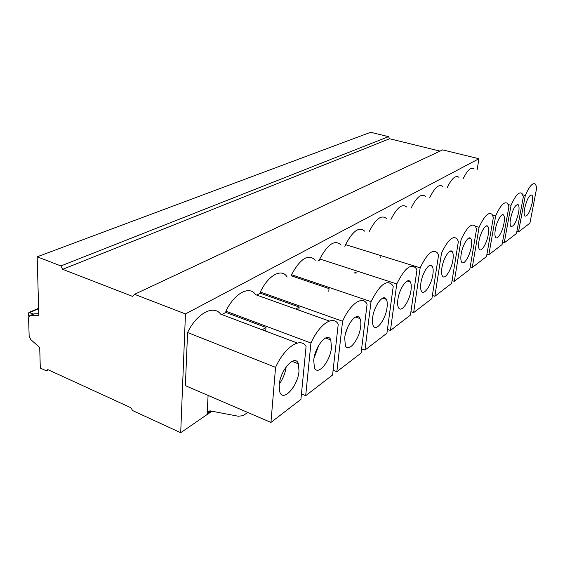 <?xml version="1.0" encoding="UTF-8"?>
<svg xmlns="http://www.w3.org/2000/svg" width="565" height="565" viewBox="0 0 565 565"><rect width="100%" height="100%" fill="white"/><g stroke="black" fill="none" stroke-linecap="round" stroke-linejoin="round"><path stroke-width="0.85" d="M185.454 313.928L134.526 294.309L132.591 296.392L62.666 269.321L60.893 265.938L37.177 256.8L38.823 315.39L29.592 315.764L28.561 317.841L29.161 336.147L30.814 339.629L39.72 347.503L40.299 368.055L46.273 370.81L47.82 369.602L130.882 407.732L132.641 410.578L180.701 432.712L185.454 313.928L478.936 158.737L477.157 169.585M180.701 432.712L211.939 411.214M474.077 168.815C471.076 166.76 467.488 169.966 463.321 178.441M458.95 177.318C455.63 174.966 451.703 178.406 447.169 187.622M442.755 186.457C439.061 183.766 434.746 187.453 429.796 197.517M425.374 196.316C421.257 193.209 416.49 197.171 411.059 208.217M406.68 206.988C402.153 203.393 396.927 207.532 390.994 219.382L390.931 219.849M386.517 218.57C381.53 214.403 375.774 218.704 369.249 231.473M364.707 231.198C359.192 226.325 352.821 230.803 345.596 244.631L345.483 245.655L344.615 246.142M341.041 245.026C334.932 239.285 327.848 243.939 319.783 258.982L319.67 260.055L317.848 261.065M315.291 260.232C308.497 253.431 300.566 258.254 291.484 274.717L291.392 275.826L329.056 288.602L328.774 291.229M287.147 277.048C281.907 267.909 268.34 274.943 260.338 292.034L260.253 293.193L256.821 295.114M329.303 321.04L255.592 294.676C249.589 285.276 234.51 293.044 225.887 311.195L225.816 312.403L221.883 314.592M297.324 343.047L220.625 314.119C213.683 304.556 196.888 313.208 187.573 332.495L185.377 385.655L270.939 422.436L300.926 399.363L306.089 346.352C300.382 336.881 284.894 346.818 275.558 367.363L187.573 332.495M210.83 411.002L207.15 413.531L208.097 395.422M134.526 294.309L442.663 149.88L478.936 158.737M62.666 269.321L389.589 138.743L440.043 151.109M60.893 265.938L388.522 136.659L389.589 138.743M37.177 256.8L370.64 132.288L388.522 136.659M33.836 313.907L38.766 313.617M46.273 370.81L48.258 369.8M29.013 331.683L28.928 328.971M28.85 316.442L28.25 313.843L28.935 312.466L33.434 314.084M305.693 395.691L310.941 343.012C319.564 323.752 333.385 314.889 338.23 324.232L332.573 375.005L305.693 395.691L301.449 393.967M336.86 371.706L342.581 321.238C350.561 303.158 362.935 295.177 367.088 304.288L361.091 353.061L336.86 371.706L333.103 370.259M364.969 350.081L371.043 301.646C379.913 284.223 387.159 278.828 392.767 285.459L393.226 286.377L386.926 333.18L364.969 350.081L361.614 348.845M390.443 330.476L396.778 283.934C404.66 268.057 411.122 262.902 416.165 268.481L416.935 270.063L410.43 315.093L390.443 330.476L387.428 329.416M413.644 312.622L420.169 267.838C427.232 253.282 433.037 248.367 437.578 253.092L438.56 255.175L431.914 298.56L413.644 312.622L410.917 311.703M434.852 296.3L441.519 253.141C447.897 239.73 453.137 235.04 457.24 239.066L458.37 241.545L451.619 283.397L434.852 296.3L432.38 295.495M454.324 281.314L461.082 239.673C466.881 227.257 471.641 222.78 475.363 226.233L476.577 229.016L469.769 269.427L454.324 281.314L452.071 280.607M472.262 267.513L479.078 227.292C484.382 215.745 488.725 211.458 492.108 214.446L493.372 217.454L486.529 256.531L472.262 267.513L470.2 266.885M488.838 254.751L495.682 215.865C500.562 205.074 504.545 200.978 507.631 203.577L508.91 206.762L502.066 244.581L488.838 254.751L486.938 254.194M504.206 242.929L511.057 205.286C515.562 195.172 519.235 191.253 522.06 193.52L523.331 196.832L516.495 233.472L504.206 242.929L502.455 242.427M518.486 231.94L525.323 195.462C529.511 185.949 532.908 182.191 535.5 184.183L536.75 187.601L529.935 223.126L518.486 231.94L516.862 231.488M265.691 331.118L265.981 327.46L262.188 329.798M225.816 312.403L265.981 327.46M310.941 343.012L225.887 311.195M298.85 310.143L299.139 307.028L295.834 309.069M260.253 293.193L299.139 307.028M342.581 321.238L260.338 292.034M371.043 301.646L291.484 274.717M355.985 273.488L356.169 271.899L354.425 272.98M396.778 283.934L319.783 258.982M380.768 257.428L380.867 256.687L380.033 257.202M420.169 267.838L345.596 244.631M479.078 227.292L475.377 226.254M495.682 215.865L492.475 214.99M511.057 205.286L508.225 204.537M525.323 195.462L522.802 194.812M524.659 208.351C523.96 212.313 524.03 214.884 524.857 216.063C527.413 216.614 529.843 212.242 532.145 202.962C532.866 198.937 532.802 196.33 531.948 195.13C529.398 194.614 526.968 199.021 524.659 208.351M510.541 218.528C509.856 222.497 509.948 225.096 510.802 226.339C513.571 227.038 516.163 222.504 518.571 212.737C519.277 208.704 519.193 206.055 518.303 204.791C515.541 204.135 512.956 208.711 510.541 218.528M495.336 229.482C494.679 233.437 494.792 236.078 495.667 237.385C497.525 240.259 502.61 231.544 503.987 223.246C504.672 219.213 504.559 216.529 503.648 215.194C501.826 212.391 496.706 221.106 495.336 229.482M478.936 241.304C478.308 245.238 478.435 247.901 479.332 249.285C481.338 252.527 486.889 243.296 488.273 234.567C488.937 230.548 488.803 227.829 487.863 226.424C485.9 223.26 480.307 232.483 478.936 241.304M461.174 254.095C460.581 257.993 460.736 260.677 461.64 262.139C463.801 265.818 469.903 256.016 471.295 246.806C471.93 242.816 471.768 240.076 470.815 238.585C468.696 235.005 462.551 244.786 461.174 254.095M441.887 267.994C441.329 271.829 441.505 274.519 442.416 276.059C444.747 280.268 451.499 269.823 452.89 260.07C453.483 256.129 453.3 253.367 452.339 251.799C450.058 247.71 443.257 258.127 441.887 267.994M420.868 283.143C420.353 286.886 420.544 289.57 421.455 291.194C423.962 296.039 431.491 284.859 432.868 274.498C433.426 270.628 433.221 267.866 432.253 266.214C429.803 261.524 422.217 272.641 420.868 283.143M397.866 299.711C397.4 303.341 397.605 306.004 398.495 307.692C401.185 313.307 409.66 301.3 411.009 290.248C411.518 286.483 411.299 283.736 410.345 282.006C407.718 276.582 399.187 288.503 397.866 299.711M372.596 317.926C372.18 321.393 372.399 324.006 373.246 325.758C376.128 332.305 385.747 319.352 387.046 307.508C387.505 303.885 387.279 301.173 386.354 299.379C383.55 293.065 373.868 305.898 372.596 317.926M344.699 338.025L345.356 345.611C348.4 353.309 359.446 339.261 360.668 326.521C361.07 323.081 360.83 320.433 359.962 318.582C357.002 311.181 345.893 325.066 344.699 338.025M313.737 360.336L314.373 367.547C317.558 376.643 330.37 361.325 331.478 347.553L330.786 339.932C327.7 331.203 314.818 346.288 313.737 360.336M270.939 422.436L275.558 367.363M279.188 385.231L279.76 391.891C283.03 402.718 298.073 385.916 299.012 370.944L298.369 363.796C295.22 353.45 280.106 369.92 279.188 385.231M345.575 333.406L347.969 326.655M314.091 357.878L318.872 345.102M279.322 383.995C283.009 378.797 285.29 373.062 286.173 366.784M207.15 413.531L208.541 411.094L210.272 410.896L238.261 416.243L242.971 415.663L247.795 412.485M30.044 315.673L34.409 313.766M38.632 308.681L29.768 312.523M29.592 315.764L33.956 313.858M28.935 312.466L38.618 308.271M530.909 194.869L531.948 195.13M517.109 204.481L518.303 204.791M502.271 214.82L503.648 215.194M486.267 225.979L487.863 226.424M468.943 238.049L470.815 238.585M450.143 251.15L452.339 251.799M429.668 265.416L432.253 266.214M407.273 281.024L410.345 282.006M382.689 298.151L386.354 299.379M355.569 317.05L359.962 318.582M325.518 337.99L330.786 339.932M292.027 361.332L298.369 363.796"/></g></svg>
